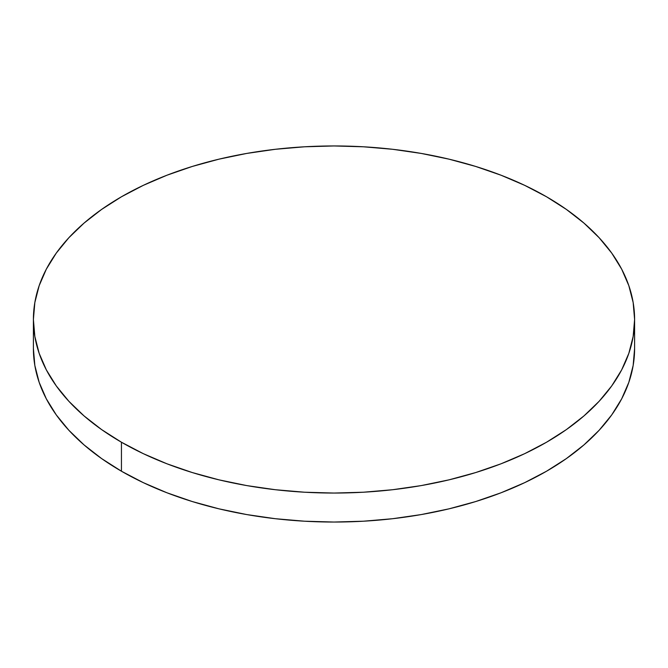 <?xml version="1.0" encoding="UTF-8"?>
<svg xmlns="http://www.w3.org/2000/svg" width="668" height="668" viewBox="0 0 668 668"><rect width="100%" height="100%" fill="white"/><g stroke="black" fill="none" stroke-linecap="round" stroke-linejoin="round"><path stroke-width="1" d="M634.6 348.496L633.155 365.505L628.822 382.355L621.658 398.871L611.721 414.911L599.104 430.309L583.941 444.913L566.364 458.59L546.558 471.216L524.697 482.647L501.008 492.792L475.7 501.551L449.038 508.832L421.257 514.569L392.642 518.71L363.467 521.207L334 522.042L304.533 521.207L275.358 518.71L246.742 514.569L218.962 508.832L192.3 501.551L166.992 492.792L143.303 482.647L121.442 471.216L101.636 458.59L84.059 444.913L68.896 430.309L56.279 414.911L46.343 398.871L39.178 382.355L34.845 365.505L33.4 348.496A300.6 173.546 0 0 0 121.442 471.216A300.6 173.546 0 0 0 449.038 508.832A300.6 173.546 0 0 0 634.6 348.496L634.6 319.504A300.6 173.546 180 0 1 449.038 479.841A300.6 173.546 180 0 1 121.442 442.224L121.442 471.216L121.442 442.224A300.6 173.546 180 0 1 33.4 319.504A300.6 173.546 180 0 1 218.962 159.168A300.6 173.546 180 0 1 546.558 196.784A300.6 173.546 180 0 1 634.6 319.504L633.155 302.495L628.822 285.645L621.658 269.129L611.721 253.089L599.104 237.691L583.941 223.087L566.364 209.41L546.558 196.784L524.697 185.353L501.008 175.208L475.7 166.449L449.038 159.168L421.257 153.431L392.642 149.29L363.467 146.793L334 145.958L304.533 146.793L275.358 149.29L246.742 153.431L218.962 159.168L192.3 166.449L166.992 175.208L143.303 185.353L121.442 196.784L101.636 209.41L84.059 223.087L68.896 237.691L56.279 253.089L46.343 269.129L39.178 285.645L34.845 302.495L33.4 319.504L34.845 336.513L39.178 353.364L46.343 369.888L56.279 385.92L68.896 401.318L84.059 415.922L101.636 429.607L121.442 442.224L143.303 453.664L166.992 463.809L192.3 472.56L218.962 479.841L246.742 485.586L275.358 489.719L304.533 492.216L334 493.059L363.467 492.216L392.642 489.719L421.257 485.586L449.038 479.841L475.7 472.56L501.008 463.809L524.697 453.664L546.558 442.224L566.364 429.607L583.941 415.922L599.104 401.318L611.721 385.92L621.658 369.888L628.822 353.364L633.155 336.513L634.6 319.504M33.4 348.496L33.4 319.504"/></g></svg>
